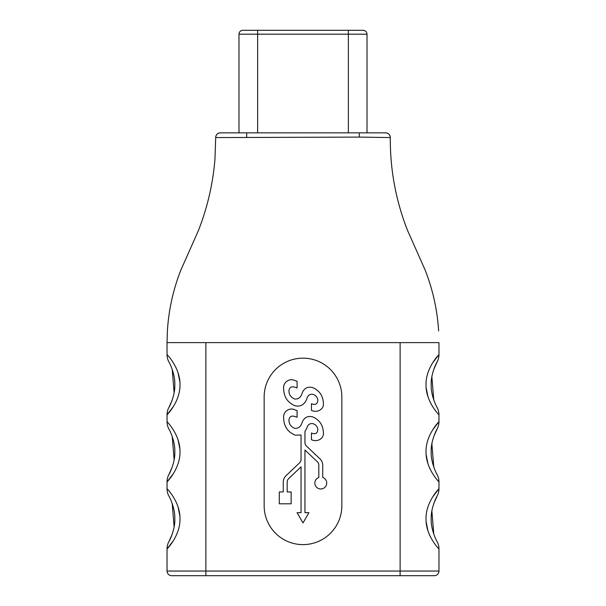 <?xml version="1.0" encoding="UTF-8"?>
<svg xmlns="http://www.w3.org/2000/svg" width="606" height="606" viewBox="0 0 606 606"><rect width="100%" height="100%" fill="white"/><g stroke="black" fill="none" stroke-linecap="round" stroke-linejoin="round"><path stroke-width="0.91" d="M314.855 483.058A5.924 5.924 0 0 0 320.779 488.981A5.924 5.924 0 0 0 322.733 477.46L322.733 465.287A8.863 8.863 0 0 0 319.968 458.848L306.5 446.107A4.946 4.946 0 0 1 304.954 442.509L304.954 431.442L306.75 428.328C307.696 424.685 309.81 423.139 313.097 423.7C316.09 424.768 317.673 426.874 317.855 430.018C317.188 433.585 315.059 434.585 311.461 433.01L311.461 439.683C317.059 442.486 324.574 438.736 323.331 431.919C322.786 424.647 319.15 419.61 312.438 416.799C307.219 415.671 303.697 417.799 301.871 423.185C300.637 426.836 298.273 428.556 294.789 428.336C290.971 426.851 289.017 424.064 288.918 419.996C289.57 416.443 291.675 415.322 295.228 416.633L297.084 417.276L297.084 410.603L295.008 409.883C289.32 406.982 282.654 411.898 283.669 418.178C283.866 426.366 287.721 432.025 295.228 435.161L301.046 434.994L301.046 459.34A4.946 4.946 0 0 1 299.5 462.939L286.032 475.68A8.863 8.863 0 0 0 283.267 482.111L283.267 491.943L279.298 491.943L279.298 503.798L291.145 503.798L291.145 491.943L287.176 491.943L287.176 482.111A4.946 4.946 0 0 1 288.721 478.52L301.046 466.855L301.046 512.684L297.076 512.684L303 522.948L308.924 512.684L304.954 512.684L304.954 450.031L317.279 461.689A4.946 4.946 0 0 1 318.824 465.287L318.824 477.46A5.924 5.924 0 0 0 314.855 483.058M390.302 137.57L359.328 137.092L215.691 137.57A4.659 4.659 90 0 1 220.357 132.85L385.643 132.85A4.659 4.659 -90 0 1 390.309 137.57C390.037 134.729 388.484 133.153 385.643 132.85M433.798 503.488L437.017 496.291A15.536 15.536 0 0 0 438.964 488.762L438.964 481.868C439.388 482.368 425.715 468.877 426.01 451.803C425.685 434.737 439.388 421.178 438.964 421.693L438.964 414.799C439.388 415.299 425.715 401.801 426.01 384.727C425.685 367.668 439.388 354.101 438.964 354.616L438.964 342.625L167.036 342.625L167.036 354.616C166.612 354.116 180.285 367.615 179.99 384.689C180.315 401.755 166.612 415.315 167.036 414.799L167.036 421.693C166.612 421.193 180.285 434.684 179.99 451.765C180.315 468.824 166.612 482.384 167.036 481.868L167.036 488.762C166.612 488.269 180.285 501.76 179.99 518.834C180.315 535.901 166.612 549.46 167.036 548.945L167.036 571.041A4.659 4.659 0 0 0 171.703 575.7L434.297 575.7A4.659 4.659 0 0 0 438.964 571.041L438.964 548.945C439.388 549.445 425.715 535.946 426.01 518.872C425.685 501.813 439.388 488.247 438.964 488.762L432.495 497.215M341.845 397.006L341.845 505.775A38.845 38.845 0 0 1 303 544.62A38.845 38.845 0 0 1 264.155 505.775L264.155 397.006A38.845 38.845 0 0 1 303 358.161A38.845 38.845 0 0 1 341.845 397.006M433.798 369.342L437.017 362.138A15.536 15.536 0 0 0 438.964 354.616L432.495 363.07M426.132 387.582L427.95 396.672M433.798 436.411L437.017 429.215A15.536 15.536 0 0 0 438.964 421.693L432.495 430.139M426.132 454.659L427.95 463.749M426.132 521.728L427.95 530.818M172.202 534.227L168.983 541.423A15.536 15.536 0 0 0 167.036 548.945L173.505 540.491M179.868 515.979L178.05 506.889M172.202 467.15L168.983 474.346A15.536 15.536 0 0 0 167.036 481.868L173.505 473.422M179.868 448.91L178.05 439.812M172.202 400.081L168.983 407.277A15.536 15.536 0 0 0 167.036 414.799L173.505 406.346M179.868 381.833L178.05 372.743M224.159 132.85L220.357 132.85C217.516 133.153 215.963 134.729 215.691 137.57M359.328 137.092L359.297 132.85L367.016 132.85L367.016 34.186L238.984 34.186A3.886 3.886 0 0 1 242.87 30.3L363.13 30.3C365.516 30.55 366.812 31.845 367.016 34.186M172.218 503.541L174.127 526.803M167.036 548.945A15.536 15.536 0 0 1 168.983 541.423C169.157 541.612 175.331 529.455 174.808 518.857C175.323 508.245 169.165 496.109 168.983 496.291A15.536 15.536 0 0 1 167.036 488.762M172.218 436.464L174.127 459.734M167.036 481.868A15.536 15.536 0 0 1 168.983 474.346C169.157 474.543 175.331 462.378 174.808 451.781C175.323 441.176 169.165 429.04 168.983 429.215A15.536 15.536 0 0 1 167.036 421.693M172.218 369.395L174.127 392.658M167.036 414.799A15.536 15.536 0 0 1 168.983 407.277C169.157 407.467 175.331 395.309 174.808 384.712C175.323 374.099 169.165 361.964 168.983 362.138A15.536 15.536 0 0 1 167.036 354.616M437.017 362.138C436.843 361.949 430.669 374.107 431.192 384.704C430.677 395.317 436.835 407.452 437.017 407.277A15.536 15.536 0 0 1 438.964 414.799A15.536 15.536 0 0 0 437.017 407.277M433.782 400.021L431.873 376.758M437.017 429.215C436.843 429.025 430.669 441.183 431.192 451.781C430.677 462.393 436.835 474.521 437.017 474.346A15.536 15.536 0 0 1 438.964 481.868A15.536 15.536 0 0 0 437.017 474.346M433.782 467.097L431.873 443.834M437.017 496.291C436.843 496.094 430.669 508.26 431.192 518.857C430.677 529.462 436.835 541.597 437.017 541.423A15.536 15.536 0 0 1 438.964 548.945A15.536 15.536 0 0 0 437.017 541.423M433.782 534.174L431.873 510.903M283.669 388.878C283.866 397.059 287.721 402.725 295.228 405.861C300.735 406.861 304.576 404.588 306.75 399.028C307.696 395.385 309.81 393.839 313.097 394.4C316.09 395.46 317.673 397.566 317.855 400.717C317.188 404.285 315.059 405.278 311.461 403.702L311.461 410.383C317.059 413.178 324.574 409.436 323.331 402.611C322.786 395.347 319.15 390.309 312.438 387.499C307.219 386.37 303.697 388.499 301.871 393.885C300.637 397.536 298.273 399.256 294.789 399.036C290.971 397.544 289.017 394.764 288.918 390.696C289.57 387.143 291.675 386.022 295.228 387.332L297.084 387.969L297.084 381.303L295.008 380.583C289.32 377.682 282.654 382.591 283.669 388.878M191.511 575.7L198.117 575.7M238.984 132.85L238.984 34.186M205.881 342.625L205.881 571.041L438.964 571.041A4.659 4.659 0 0 1 434.297 575.7M400.119 342.625L400.119 575.7M171.703 575.7A4.659 4.659 0 0 1 167.036 571.041L205.881 571.041L205.881 575.7M246.672 137.092L246.703 132.85M348.374 132.85L348.374 30.3M257.626 132.85L257.626 30.3M215.698 137.342L214.956 159.325C212.911 183.966 207.366 207.782 198.321 230.772L180.823 270.162C173.164 289.691 168.688 309.939 167.392 330.906L167.036 342.625M438.615 330.929C437.305 309.817 432.775 289.433 425.026 269.784L407.535 230.394C395.763 200.419 390.022 169.301 390.309 137.039"/></g></svg>
